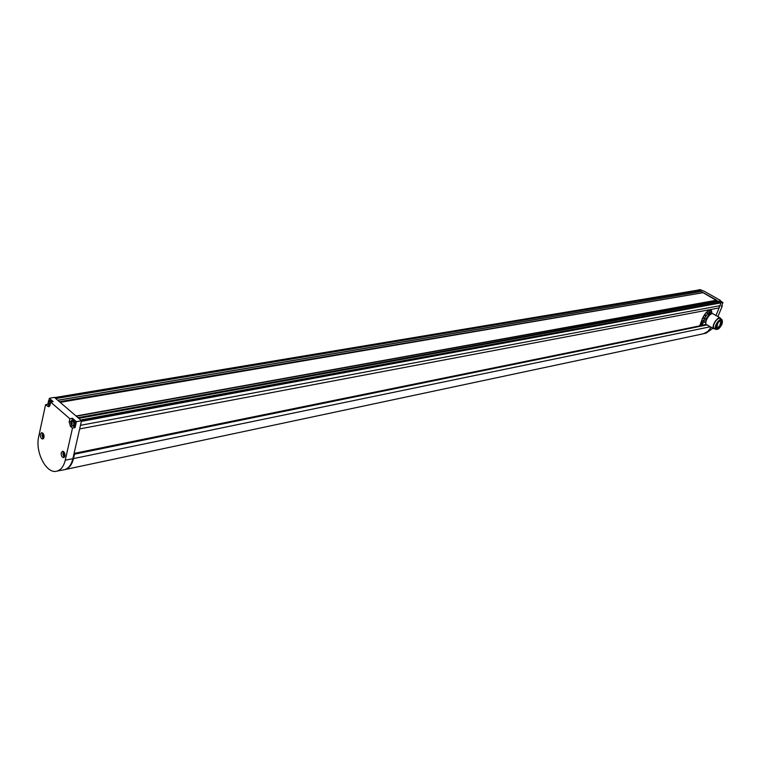 <?xml version="1.0" encoding="UTF-8"?>
<svg xmlns="http://www.w3.org/2000/svg" width="761" height="761" viewBox="0 0 761 761"><rect width="100%" height="100%" fill="white"/><g stroke="black" fill="none" stroke-linecap="round" stroke-linejoin="round"><path stroke-width="1.14" d="M48.371 402.512L49.199 403.244L48.856 404.709L48.019 403.244L48.694 402.598M49.161 403.634L48.295 404.243L49.655 406.146M48.19 402.807L49.237 402.93L48.209 402.797M51.986 401.884L51.158 400.657L49.151 400.429M81.522 420.728L720.857 302.593L720.039 305.656L80.476 425.323L81.522 420.728L76.404 421.699L72.447 418.274L69.879 418.75L50.692 402.141L53.203 401.637L49.36 398.317L48.885 400.495M52.014 401.875L51.377 400.876M81.085 420.357L54.354 397.337L49.36 398.317M47.857 404.205L45.584 404.652L38.725 436.472C34.816 452.082 46.554 474.56 56.989 471.116C61.004 469.927 63.762 466.293 65.256 460.196L72.495 428.082L70.44 426.293L72.105 425.951M63.572 469.851L64.523 469.67C68.576 468.481 71.353 464.828 72.866 458.721L65.256 460.196M80.476 425.323L72.866 458.721M711.078 327.268L707.958 331.387L703.63 333.699L705.885 333.147M79.648 428.928L719.116 307.901L715.987 315.454M711.078 310.269C708.244 309.813 705.38 312.505 702.489 318.336L699.816 325.632M720.039 305.656L719.116 307.901L719.364 305.779M76.404 421.699L75.063 427.587L72.495 428.082M81.37 421.375L721.219 302.802L720.429 302.412L80.714 420.034M78.764 418.36L718.422 301.584L716.206 300.3M719.992 302.498L718.422 301.584M60.167 402.341L703.05 292.69L716.168 300.281M59.425 401.703L703.05 292.69M76.309 416.238L716.872 300.329L701.176 291.492L57.76 400.267M701.024 291.511L699.416 290.588L55.791 398.574M699.188 290.626L701.319 291.511L57.798 400.305M55.096 397.974L698.322 290.141M54.773 397.699L698.332 290.055M698.408 289.865L700.263 289.646L704.429 291.368L720.515 300.471L720.296 300.995M712.8 328.267L706.322 333.033M721.219 302.802L722.95 302.498L721.438 306.15L722.303 305.989L717.899 316.624M722.303 305.989L721.656 305.627M77.974 417.675L718.26 301.118L720.581 302.44L80.761 420.072M722.95 302.498L719.649 300.624L720.515 300.471M73.351 426.103L75.063 427.587M72.447 418.274L72 420.243L74.074 420.472C75.558 422.517 75.662 424.305 74.378 425.846L73.988 425.979M75.092 424.895L74.302 420.709M45.584 404.652L48.818 406.793L50.026 405.194L50.692 402.141M69.879 418.75L69.184 421.832L70.44 426.293M40.381 434.236C40.228 437.128 41.056 438.726 42.863 439.011L44.014 437.47C44.167 434.588 43.348 432.99 41.551 432.686L40.381 434.236M61.222 452.824C61.061 455.782 61.917 457.399 63.791 457.675L64.951 456.143C65.113 453.195 64.266 451.577 62.402 451.283L61.222 452.824M42.787 435.016L43.263 436.5L42.606 436.747L42.036 435.482L43.406 433.875M63.686 453.642L64.171 455.145L63.496 455.382L62.906 454.098L64.324 452.472M71.677 422.621L72.171 424.134L71.153 424.124L70.916 422.64L71.677 422.621L72.752 420.871L71.258 420.681L73.094 420.652C74.683 422.992 74.692 424.828 73.113 426.141L74.083 425.96M70.954 423.649L72.038 423.382L71.173 424.115L72.362 426.027C74.217 425.209 74.35 423.487 72.752 420.871M711.954 313.627L711.487 310.612C708.776 309.432 705.789 312.02 702.546 318.374L699.797 325.613L706.179 324.376M704.296 320.257L704.401 318.992M704.876 317.641L706.855 314.807M704.201 321.152L702.156 324.11L704.191 321.561M701.756 322.008L704.001 319.753M702.603 318.64L704.562 317.689M705.39 316.148L705.789 315.549L704.619 314.74L705.38 316.138L705.78 315.539L704.943 314.407M707.169 314.226L707.502 311.601M708.358 313.542L709.889 310.336M709.813 313.513L711.411 310.849L709.395 313.589M711.706 313.618L711.754 313.104L710.841 313.884M701.071 323.767L700.776 324.957L701.414 324.823L702.146 322.712L701.071 323.767M704.191 321.542L702.241 324.205M709.794 313.513L711.392 310.84M711.697 313.618L711.868 313.075M700.852 325.071L702.184 323.311M700.995 324.814L702.013 322.978M702.508 333.955L703.154 333.813C706.608 332.89 709.195 330.674 710.926 327.173M707.017 324.909L74.483 454.203L74.245 453.537M74.483 454.203L73.484 458.588C71.981 464.676 69.213 468.319 65.189 469.527L703.154 333.813M711.05 314.008L710.089 313.456L707.435 313.97L704.458 318.231L704.153 321.951L705.77 322.75M710.308 314.521L708.881 314.797L705.904 319.059L705.599 322.788M706.75 319.297L708.348 316.605M704.458 318.231L705.904 319.059M707.435 313.97L708.881 314.797M720.905 319.03L720.543 318.146C719.326 317.223 717.604 318.222 715.369 321.161C713.304 324.395 712.629 326.859 713.352 328.533L713.685 328.058C713.028 326.526 713.647 324.3 715.521 321.37C717.547 318.707 719.107 317.794 720.22 318.631L721.418 319.325M715.026 328.885L713.418 328.628L714.351 328.486M713.352 328.533L706.103 324.329C705.361 322.645 706.027 320.191 708.091 316.966C710.317 314.036 712.039 313.037 713.276 313.97L715.749 315.396M713.742 328.134L715.92 329.085L713.685 328.058M713.409 328.609L706.836 324.804M715.778 315.358L719.896 317.775M720.382 326.345L721.875 320.619C720.943 319.915 719.63 320.685 717.918 322.93L716.415 328.657C717.347 329.37 718.669 328.6 720.382 326.345M721.228 320.324L719.649 325.927L716.329 328.533M49.617 406.193L48.78 405.775L48.428 400.838L49.846 401.028L48.79 402.759M50.664 402.284L49.846 401.028M49.142 403.53L48.086 403.787M49.151 403.216L48.019 403.244M51.025 402.074L49.065 400.448L48.057 402.778M74.055 453.489L706.398 324.547M74.074 453.404L706.332 324.509M78.373 418.017L718.403 301.346M55.486 398.307L699.169 290.445M47.582 406.393L49.265 406.079M69.184 421.832L70.668 421.575M43.643 438.393L42.787 437.965L42.645 432.98M42.331 436.462L43.263 436.053L42.331 436.462L43.672 438.355M43.13 435.758L42.102 436.015M43.149 435.435L42.036 435.482M63.201 455.097L64.152 454.669L63.201 455.097L64.409 456.99L63.658 456.6L63.515 451.558M64.038 454.365L62.973 454.64M64.029 454.051L62.906 454.098M72.276 426.008L73.113 426.141L71.639 425.656L71.258 420.681L70.916 422.64M72.276 423.887L71.486 424.4M72.019 423.059L70.887 423.097M706.522 324.624L74.312 453.604M710.232 326.773L73.484 458.588M716.015 329.494L715.53 329.171C717.518 329.808 719.174 328.933 720.496 326.555M720.486 326.498C715.721 330.816 714.826 329.58 717.804 322.778C722.579 318.469 723.473 319.715 720.486 326.498M715.473 329.094C714.826 327.563 715.435 325.337 717.319 322.407C719.345 319.734 720.905 318.821 722.008 319.668C722.817 322.112 722.322 324.405 720.505 326.536M48.324 404.234L49.294 403.815M74.036 453.585L706.465 324.586M720.429 302.412L80.676 419.996M716.358 300.253L76.033 416.001M701.176 291.492L57.722 400.229M54.64 397.584L698.522 290.027M56.989 471.116L64.523 469.67M42.121 435.016L42.587 432.942M62.935 453.642L63.448 451.511M71.192 424.105L72.171 423.677M713.751 328.143L715.54 329.18M706.17 324.414L713.418 328.628M721.38 320.333L721.875 320.619"/></g></svg>
